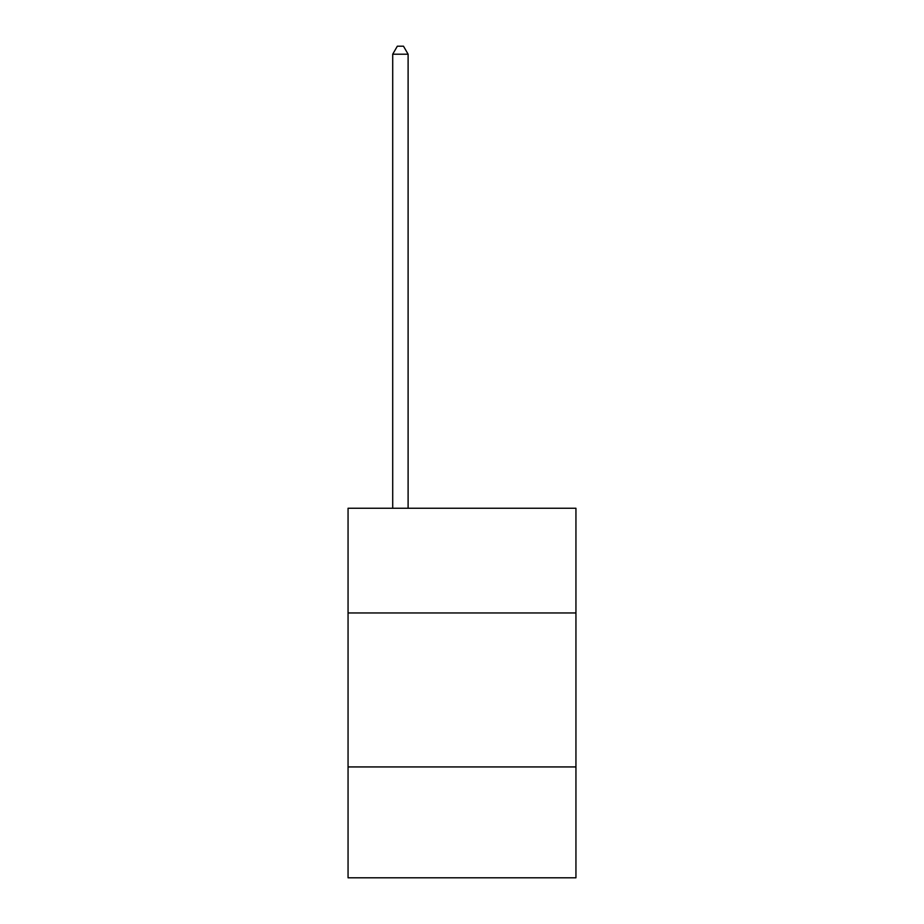 <?xml version="1.0" encoding="UTF-8"?>
<svg xmlns="http://www.w3.org/2000/svg" width="924" height="924" viewBox="0 0 924 924"><rect width="100%" height="100%" fill="white"/><g stroke="black" fill="none" stroke-linecap="round" stroke-linejoin="round"><path stroke-width="1.39" d="M348.059 612.959L575.941 612.959L575.941 508.258L348.059 508.258L348.059 877.8L575.941 877.8L575.941 766.932L348.059 766.932M575.941 766.932L575.941 612.959M408.108 508.258L408.108 54.204L392.712 54.204L392.712 508.258M392.712 54.204L397.332 46.2L403.488 46.2L408.108 54.204"/></g></svg>
